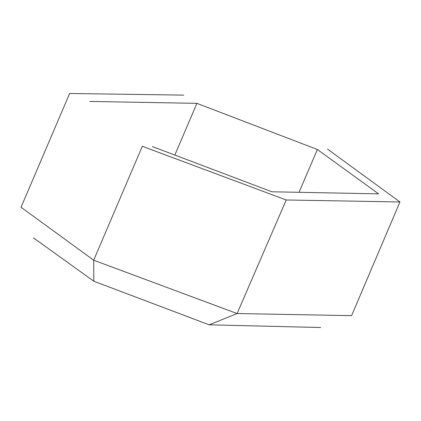 <?xml version="1.0" encoding="UTF-8"?>
<svg xmlns="http://www.w3.org/2000/svg" width="421" height="421" viewBox="0 0 421 421"><rect width="100%" height="100%" fill="white"/><g stroke="black" fill="none" stroke-linecap="round" stroke-linejoin="round"><path stroke-width="0.63" d="M174.904 154.896L196.902 103.345L89.736 101.429M152.37 146.566L271.887 191.781L378.59 193.855L317.366 149.492L196.902 103.345M320.634 327.517L209.174 324.817L93.825 281.233L93.683 260.21L21.05 207.248L69.633 93.483L183.819 95.12M209.174 324.817L237.097 313.545L93.683 260.21L142.324 146.292L286.212 199.98L237.097 313.545L351.588 315.639L399.95 201.964L286.212 199.98M399.95 201.964L327.47 149.087M299.21 191.865L317.366 149.492M93.825 281.233L33.448 237.87"/></g></svg>
